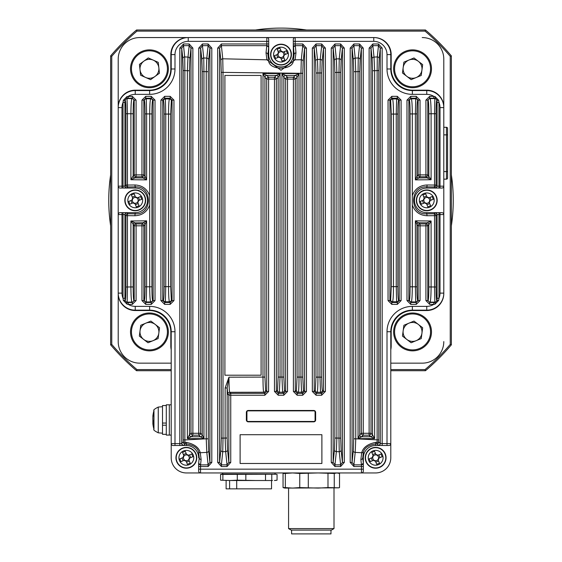 <?xml version="1.0" encoding="UTF-8"?>
<svg xmlns="http://www.w3.org/2000/svg" width="562" height="562" viewBox="0 0 562 562"><rect width="100%" height="100%" fill="white"/><g stroke="black" fill="none" stroke-linecap="round" stroke-linejoin="round"><path stroke-width="0.84" d="M121.989 188.052L121.989 186.162L123.036 186.162L123.036 102.453A13.249 13.249 0 0 0 121.989 107.602L121.989 186.162L118.203 186.162L118.203 59.143A21.581 21.581 0 0 1 139.783 37.563L266.802 37.563A1.89 1.89 0 0 1 268.699 39.459L268.699 47.243L266.802 45.592L266.802 41.349L188.242 41.349A13.249 13.249 0 0 0 174.993 54.598L174.993 68.986A25.367 25.367 0 0 1 149.625 94.353L135.238 94.353A13.249 13.249 0 0 0 128.255 96.341L128.255 98.231L126.808 98.231L124.919 100.12L124.926 186.071A1.89 1.89 45 0 0 126.815 187.961L120.099 188.052A1.89 1.89 0 0 1 118.203 186.162L118.203 214.558A1.89 1.89 0 0 1 120.099 212.661L126.31 212.661L124.659 214.558L121.989 214.558L121.989 293.118A13.249 13.249 0 0 0 123.036 298.267L123.036 212.661L135.238 212.661A12.301 12.301 0 0 0 147.546 200.36A12.301 12.301 0 0 0 135.238 188.052L126.31 188.052M268.692 47.194L267.919 54.598L268.699 54.598A12.301 12.301 0 0 0 281 66.906A12.301 12.301 0 0 0 293.301 54.598L293.301 39.459A1.89 1.89 0 0 1 295.198 37.563L374.13 37.563A17.036 17.036 0 0 1 391.173 54.598L391.173 68.606A21.581 21.581 0 0 0 412.747 90.187L426.762 90.187L412.747 90.187A21.581 21.581 0 0 1 391.173 68.606A21.581 21.581 0 0 0 412.747 90.187L412.747 90.566M422.217 37.563A21.581 21.581 0 0 1 443.797 59.143L443.797 186.162A1.89 1.89 0 0 1 441.901 188.052L435.691 188.052L437.341 186.162L440.011 186.162L440.011 107.602A13.249 13.249 0 0 0 438.964 102.453L438.964 188.052L426.762 188.052A12.301 12.301 0 0 0 414.454 200.36A12.301 12.301 0 0 0 426.762 212.661L441.901 212.661A1.89 1.89 0 0 1 443.797 214.558L443.797 186.162L440.011 186.162L440.011 188.052M440.011 212.661L440.011 214.558L438.964 214.558L438.964 298.267A13.249 13.249 0 0 0 440.011 293.118L440.011 214.558L443.797 214.558L443.797 293.49A17.036 17.036 0 0 1 426.762 310.533L412.747 310.533L426.762 310.533A17.036 17.036 0 0 0 443.797 293.49L443.797 293.49M412.747 310.154L412.747 310.533A21.581 21.581 0 0 0 391.173 332.107L391.173 346.115A17.036 17.036 0 0 1 390.794 349.69A17.036 17.036 0 0 0 391.173 346.115L390.794 346.115M171.206 363.157L139.783 363.157L171.206 363.157M443.797 341.577A21.581 21.581 0 0 1 422.217 363.157L390.794 363.157M171.206 346.115L170.827 346.115A17.036 17.036 0 0 0 171.206 349.69A17.036 17.036 0 0 1 170.827 346.115L170.827 332.107A21.581 21.581 0 0 0 149.253 310.533L135.238 310.533A17.036 17.036 0 0 1 118.203 293.49L118.203 214.558L121.989 214.558L121.989 212.661M118.203 59.143L118.203 107.223A17.036 17.036 0 0 1 135.238 90.187L149.253 90.187A21.581 21.581 0 0 0 170.827 68.606L170.827 54.598A17.036 17.036 0 0 1 187.87 37.563A17.036 17.036 0 0 0 170.827 54.598A17.036 17.036 0 0 1 187.87 37.563L187.87 37.57M139.783 363.157A21.581 21.581 0 0 1 118.203 341.577L118.21 293.49A17.036 17.036 0 0 0 135.238 310.533L135.238 310.154A17.036 17.036 0 0 1 118.203 293.118L121.989 293.118M149.253 310.533A21.581 21.581 0 0 1 170.827 332.107A21.581 21.581 0 0 0 149.253 310.533L149.253 310.154M426.762 90.187A17.036 17.036 0 0 1 443.797 107.223L443.797 107.223A17.036 17.036 0 0 0 426.762 90.187L426.762 90.566A17.036 17.036 0 0 1 443.797 107.602A17.036 17.036 0 0 0 426.762 90.566L412.375 90.566A21.581 21.581 0 0 1 390.794 68.986A21.581 21.581 0 0 0 412.375 90.566L412.375 94.353A25.367 25.367 0 0 1 387.007 68.986L387.007 54.598A13.249 13.249 0 0 0 373.758 41.349L295.198 41.349L295.198 43.969L302.756 43.969L302.756 45.663L304.569 48.1L306.459 48.1L302.756 43.969M170.827 68.606A21.581 21.581 0 0 1 149.253 90.187A21.581 21.581 0 0 0 170.827 68.606L171.206 68.606M375.648 445.497L378.95 445.497L376.912 443.924L375.648 443.917L375.648 445.497A12.301 12.301 0 0 0 363.347 457.805L363.347 471.054A1.89 1.89 0 0 1 361.45 472.944L375.648 472.944A15.146 15.146 0 0 0 390.794 457.805L390.794 331.735A21.581 21.581 0 0 1 412.375 310.154A21.581 21.581 0 0 0 390.794 331.735L387.007 331.735A25.367 25.367 0 0 1 412.375 306.367L426.762 306.367A13.249 13.249 0 0 0 433.745 304.379L429.691 304.379L429.691 302.482L435.192 302.489L435.023 304.161L438.669 300.417L437.081 300.6L437.074 214.649A1.89 1.89 -135 0 0 435.185 212.759L435.691 212.661M121.989 107.602L118.203 107.602A17.036 17.036 0 0 1 135.238 90.566L149.625 90.566A21.581 21.581 0 0 0 171.206 68.986A21.581 21.581 0 0 1 149.625 90.566A21.581 21.581 0 0 0 171.206 68.986L171.206 54.598A17.036 17.036 0 0 1 188.242 37.563A17.036 17.036 0 0 0 171.206 54.598L174.993 54.598M171.206 457.805L171.206 443.608L171.206 457.805A15.146 15.146 0 0 0 186.352 472.944L200.55 472.944L186.352 472.944M126.26 212.668L126.815 212.759A1.89 1.89 135 0 0 124.926 214.649L124.919 300.6L123.331 300.417L126.977 304.161L126.808 302.489L132.309 302.482L132.309 304.379L128.255 304.379A13.249 13.249 0 0 0 135.238 306.367L149.625 306.367A25.367 25.367 0 0 1 174.993 331.735L174.993 443.608L181.449 443.608L183.1 445.497L173.103 445.497A1.89 1.89 0 0 1 171.206 443.608L171.206 331.735A21.581 21.581 0 0 0 149.625 310.154L135.238 310.154A17.036 17.036 0 0 1 118.203 293.118M297.073 377.095L300.944 377.102L300.944 73.306L223.009 72.386L223.009 438.121L225.13 438.051L225.13 387.956L228.966 377.172L262.988 377.095L262.988 73.545L280.045 73.538L278.155 77.317L276.363 79.116L276.363 391.461L274.474 391.461L278.253 395.241L278.253 393.351L276.363 391.461L277.502 390.323L278.155 377.088L278.155 77.317A1.89 1.89 -135 0 0 276.265 75.427L280.045 73.538L280.045 377.088L279.391 392.213L278.253 393.351L283.747 393.351L283.747 395.241L287.526 391.461L285.637 391.461L285.637 79.116L283.845 77.317L281.955 73.538L299.012 73.545L297.08 77.324L295.289 79.116L295.289 391.461L293.399 391.461L297.179 395.241L297.179 393.351L295.289 391.461L296.42 390.33L297.073 377.095L297.073 77.331A1.89 1.89 -135 0 0 295.183 75.434L299.012 73.545L299.012 377.095C298.97 385.939 298.738 390.983 298.31 392.22L297.179 393.351L302.679 393.351L302.679 395.241L306.459 391.461L304.569 391.461L302.679 393.351L301.555 392.227L300.944 377.102L302.785 377.102L303.445 390.337L304.569 391.461L304.569 48.1L303.171 61.441L302.785 73.306L302.785 377.102M261.098 375.205L224.905 375.205L224.905 75.441L261.098 75.441L261.098 375.205M428.848 286.957L431.096 286.957C431.026 295.837 430.689 300.881 430.071 302.103L429.691 302.482L427.801 300.593L428.181 300.213C428.588 299.153 428.806 294.734 428.848 286.957L428.848 224.772L427.801 225.819L427.801 300.593L425.912 300.593L425.912 225.819L420.039 225.819L420.039 300.593L418.149 300.593L418.149 225.819L416.983 224.652L415.374 220.838L431.096 220.985L428.848 224.772A1.89 1.89 45 0 0 426.958 222.882L431.096 220.985L431.096 286.957L434.538 286.992L434.538 215.66L427.106 215.738C419.891 215.436 414.96 211.888 412.297 205.095L412.297 195.625C414.96 188.825 419.898 185.277 427.106 184.982L434.538 185.06L434.538 113.728L431.096 113.763L431.096 179.728L415.374 179.882L416.983 176.068L418.149 174.901L418.149 100.127L417.622 100.647C417.215 101.687 416.99 106.106 416.948 113.903L416.948 176.159A1.89 1.848 13.1 0 0 418.781 177.999L415.374 179.882L415.374 113.903L412.297 113.931L412.297 195.625M412.297 205.095L412.297 286.789L415.374 286.81L415.374 220.838L420.039 223.929L425.912 223.929L426.958 222.882M149.703 195.625L149.703 113.931L146.626 113.903L146.626 179.882L143.219 177.999A1.89 1.848 -13.1 0 0 145.052 176.159L145.052 113.903C145.01 106.106 144.785 101.687 144.378 100.647L143.851 100.127L143.851 174.901L145.017 176.068L146.626 179.882L130.904 179.728L133.152 175.948A1.89 1.89 -135 0 0 135.042 177.838L130.904 179.728L130.904 113.763L127.462 113.728L127.462 185.06L134.894 184.982C142.109 185.284 147.04 188.832 149.703 195.625L149.703 205.095C147.04 211.895 142.102 215.443 134.894 215.738L127.462 215.66L127.462 286.992L130.904 286.957L130.904 220.985L146.626 220.838L145.017 224.652L143.851 225.819L143.851 300.593L141.961 300.593L145.748 304.379L145.748 302.482L143.851 300.593L144.378 300.073C144.785 299.047 145.01 294.628 145.052 286.81L145.052 224.561A1.89 1.848 -166.9 0 0 143.219 222.721L146.626 220.838L146.626 286.81L149.703 286.789L149.703 205.095M321.885 463.481L321.885 434.707L240.115 434.707L240.115 463.481L321.885 463.481M246.36 419.94A1.89 1.89 0 0 0 248.249 421.837L313.751 421.837A1.89 1.89 0 0 0 315.64 419.94L315.64 412.375A1.89 1.89 0 0 0 313.751 410.478L248.249 410.478A1.89 1.89 0 0 0 246.36 412.375L246.36 419.94M435.74 188.052L434.173 186.949L426.762 186.872C409.255 185.692 409.206 215 426.762 213.848L426.762 212.661L438.964 212.661L438.964 214.558L437.074 214.649L436.063 215.66A1.89 1.89 -135 0 0 434.173 213.771L435.185 212.759M427.106 184.982L426.762 188.052L435.691 188.052M435.185 187.961A1.89 1.89 -45 0 0 437.074 186.071L437.081 100.12L438.669 100.303L435.023 96.559L433.745 96.341A13.249 13.249 0 0 0 426.762 94.353L412.375 94.353M436.063 113.728L434.538 113.728L434.848 98.568L435.192 98.231L437.081 100.12L436.737 100.457C436.33 101.483 436.105 105.909 436.063 113.728L436.063 185.06L437.341 186.162M435.023 96.559L435.192 98.231L433.745 98.231L433.745 96.341L429.691 96.341L425.912 100.127L427.801 100.127L427.801 174.901L431.096 179.728L427.057 177.88A1.89 1.834 102.1 0 0 428.897 175.983M426.958 177.838L425.912 176.791L420.039 176.791L418.873 177.957L426.958 177.838A1.89 1.89 135 0 0 428.848 175.948L428.848 113.763C428.813 106.007 428.588 101.589 428.181 100.507L427.801 100.127L429.691 98.231L429.691 96.341M410.091 286.789L412.297 286.789C412.234 295.654 411.911 300.698 411.321 301.92A1.89 1.89 -135 0 1 409.431 300.031C409.839 298.963 410.056 294.551 410.091 286.789L410.091 113.931C410.056 106.19 409.839 101.771 409.431 100.689A1.89 1.89 -45 0 1 411.321 98.8C411.911 100.043 412.234 105.087 412.297 113.931L410.091 113.931M416.948 286.81C416.99 294.628 417.215 299.047 417.622 300.073A1.89 1.89 135 0 1 415.732 301.963L415.374 286.81L416.948 286.81L416.948 224.561A1.89 1.848 166.9 0 1 418.781 222.721M436.063 286.992C436.105 294.832 436.33 299.251 436.737 300.263L437.081 300.6L435.192 302.489L434.848 302.152L434.538 286.992L436.063 286.992L436.063 215.66L434.538 215.66A1.89 0.365 -90.6 0 0 434.173 213.771L426.762 213.848L427.106 215.738M391.321 286.634L393.477 286.634C393.414 295.493 393.105 300.537 392.55 301.766A1.89 1.89 -135 0 1 390.66 299.876L391.321 286.634L391.321 114.086L390.66 100.844A1.89 1.89 -45 0 1 392.55 98.954C393.112 100.205 393.421 105.249 393.477 114.086L393.477 286.634L396.245 286.655L396.245 114.065L391.321 114.086M397.861 114.065L396.245 114.065L396.639 98.919A1.89 1.89 45 0 1 398.528 100.809C398.121 101.862 397.896 106.281 397.861 114.065L397.861 286.655C397.896 294.46 398.121 298.872 398.528 299.911A1.89 1.89 135 0 1 396.639 301.801L396.245 286.655L397.861 286.655M375.852 442.329L375.648 443.917C368.728 445.013 364.654 447.661 363.424 451.862L362.764 457.805A1.89 1.693 174 0 1 360.874 459.498L361.724 452.726C363.108 447.401 367.815 443.938 375.852 442.329L377.123 442.329L377.137 439.948L377.137 70.566L374.629 70.714L374.629 438.578L358.05 438.669L359.778 434.869A1.89 1.89 -135 0 0 361.668 436.765L358.05 438.669L358.05 71.592L355.76 71.697L355.76 438.817L378.795 439.948L378.802 442.034L380.284 443.516L387.007 443.608L387.007 331.735M378.795 70.566L377.137 70.566L377.299 56.895A1.89 1.693 6 0 1 379.188 58.589L378.795 70.566L378.795 439.948M208.305 71.697L203.95 71.592L203.95 438.669L200.374 436.779A1.89 1.869 -19 0 0 202.243 434.911L202.243 71.592L201.856 59.656L200.641 48.1L200.641 433.288L202.222 434.869L203.95 438.669L187.371 438.578L187.371 70.714L184.863 70.566L184.863 439.948L206.24 438.817L206.24 71.697L206.802 58.111L208.109 45.663L209.921 48.1L208.692 59.804L208.305 71.697L208.305 438.817L208.692 450.703L209.921 462.414L208.109 464.851L208.109 466.544L200.55 466.544L200.55 469.158L361.45 469.158L361.45 466.544L353.891 466.544L353.891 464.851L352.079 462.414L350.189 462.414L350.189 48.1L352.079 48.1L353.891 45.663L353.891 43.969L359.547 43.969L359.547 45.663L361.359 48.1L363.249 48.1L363.249 433.288L371.011 433.288L372.515 434.798L372.515 70.714L372.128 58.792L371.011 48.1L371.011 433.288A1.89 1.89 -45 0 1 369.122 435.185L363.249 435.185L361.668 436.765L370.674 436.709L369.122 435.185L369.122 48.1L371.011 48.1L372.824 45.663L372.824 43.969L369.122 48.1M359.757 71.592L358.05 71.592L358.254 57.963A1.89 1.693 6 0 1 360.144 59.656L359.757 71.592L359.757 434.911A1.89 1.869 -161 0 0 361.626 436.779M353.308 450.703L353.695 438.817L353.695 71.697L353.308 59.804L352.079 48.1L352.079 462.414L353.308 450.703A1.89 1.693 -174 0 0 355.198 452.396L353.891 464.851L361.436 464.851L360.874 459.498M363.34 463.32L363.347 466.544L361.45 466.544L361.436 464.851A1.89 1.693 174 0 0 363.326 463.158L361.45 464.922M363.326 463.158L362.764 457.805L363.347 457.805L363.347 463.264M321.752 72.955L319.954 72.955L320.249 59.389A1.89 1.693 6 0 1 322.138 61.082L321.752 72.955L321.752 377.137C321.787 384.893 322.012 389.304 322.412 390.372L323.494 391.461L321.605 393.351L321.605 395.241L316.111 395.241L316.111 393.351L314.221 391.461L315.317 390.365L315.97 377.13L315.97 73.004L315.591 61.146L314.221 48.1L316.034 45.663L317.481 59.453L317.952 73.004L317.952 377.13L319.954 377.137L319.954 72.955L315.97 73.004M340.741 72.386L338.991 72.386L339.237 58.792A1.89 1.693 6 0 1 341.127 60.485L340.741 72.386L340.741 438.121L341.127 450.029L342.427 462.414L340.614 464.851L340.614 466.544L334.966 466.544L334.966 464.851L333.154 462.414L334.46 449.923L334.847 438.051L334.847 72.463L334.46 60.591L333.154 48.1L334.966 45.663L336.35 58.898L336.87 72.463L336.87 438.051L338.991 438.121L338.991 72.386L334.847 72.463M181.449 443.608L183.198 442.034L183.205 439.948L184.863 439.948L184.877 442.329L186.148 442.329C194.199 443.952 198.913 447.422 200.276 452.726L201.126 459.498A1.89 1.693 -174 0 1 199.236 457.805L198.653 457.805A12.301 12.301 0 0 0 186.352 445.497L183.1 445.497M201.126 459.498L200.564 464.851A1.89 1.693 -174 0 1 198.674 463.158L199.236 457.805L198.576 451.862C197.36 447.675 193.286 445.027 186.352 443.917L186.352 445.497M363.347 469.158L361.45 469.158L361.45 472.944L200.55 472.944A1.89 1.89 0 0 1 198.653 471.054L198.674 463.158M179.826 445.497L179.826 48.1L181.716 48.1L183.528 45.663L183.528 43.969L189.176 43.969L189.176 45.663L190.989 48.1L192.878 48.1L192.878 433.288L190.989 433.288L190.989 48.1L189.872 58.792L189.485 70.714L189.485 434.798A1.89 1.89 -135 0 0 191.375 436.688L187.371 438.578L189.457 434.819L190.989 433.288A1.89 1.89 -135 0 0 192.878 435.185L191.375 436.688M183.205 70.566L182.812 58.589A1.89 1.693 -6 0 1 184.701 56.895L184.863 70.566L183.205 70.566L183.205 439.948M164.139 286.655L165.755 286.655L165.361 301.801A1.89 1.89 -135 0 1 163.472 299.911C163.879 298.872 164.104 294.46 164.139 286.655L164.139 114.065C164.104 106.281 163.879 101.862 163.472 100.809A1.89 1.89 -45 0 1 165.361 98.919L165.755 114.065L165.755 286.655L168.523 286.634L168.523 114.086L164.139 114.065M170.679 114.086L168.523 114.086C168.579 105.249 168.888 100.205 169.45 98.954A1.89 1.89 45 0 1 171.34 100.844L170.679 114.086L170.679 286.634L171.34 299.876A1.89 1.89 135 0 1 169.45 301.766C168.895 300.537 168.586 295.493 168.523 286.634L170.679 286.634M126.815 212.759L127.827 213.771L135.238 213.848C152.745 215.028 152.794 185.713 135.238 186.872L135.238 188.052L123.036 188.052L123.036 186.162L124.926 186.071L125.937 185.06A1.89 1.89 45 0 0 127.827 186.949L126.815 187.961M134.894 215.738L135.238 212.661L126.31 212.661M125.937 286.992L127.462 286.992L127.153 302.152L126.808 302.489L124.919 300.6L125.263 300.263C125.67 299.251 125.895 294.832 125.937 286.992L125.937 215.66L124.659 214.558M135.042 222.882L136.088 223.929L141.961 223.929L143.127 222.763L135.042 222.882A1.89 1.89 -45 0 0 133.152 224.772L133.152 286.957C133.194 294.734 133.412 299.153 133.819 300.213L134.199 300.593L134.199 225.819L130.904 220.985L134.943 222.84A1.89 1.834 -77.9 0 0 133.103 224.73M151.909 113.931L149.703 113.931C149.766 105.087 150.089 100.043 150.679 98.8A1.89 1.89 45 0 1 152.569 100.689C152.161 101.771 151.944 106.19 151.909 113.931L151.909 286.789C151.944 294.551 152.161 298.963 152.569 300.031A1.89 1.89 135 0 1 150.679 301.92C150.089 300.698 149.766 295.654 149.703 286.789L151.909 286.789M124.926 102.453L123.036 102.453L123.331 100.303L126.977 96.559L132.309 96.341L132.309 98.231L134.199 100.127L136.088 100.127L136.088 174.901L134.199 174.901L134.199 100.127L133.819 100.507C133.412 101.589 133.187 106.007 133.152 113.763L133.152 175.948L134.199 174.901A1.89 1.89 -135 0 0 136.088 176.791L135.042 177.838M134.894 184.982L135.238 186.872L127.827 186.949A1.89 0.365 89.4 0 1 127.462 185.06L125.937 185.06L125.937 113.728C125.895 105.909 125.67 101.483 125.263 100.457L123.331 100.303M221.259 438.121L223.009 438.121L222.763 451.722A1.89 1.693 -174 0 1 220.873 450.029L221.259 438.121L221.259 72.386L220.873 60.485A1.89 1.693 -6 0 1 222.763 58.792L266.908 59.818L266.03 52.905L266.802 45.592M227.153 438.051L227.54 449.923L228.846 462.414L227.034 464.851L227.034 466.544L230.743 462.414L228.846 462.414L228.846 395.241L227.8 394.187L227.153 387.956L227.153 438.051L225.13 438.051L225.65 451.616L222.763 451.722L221.386 464.851L219.573 462.414L217.684 462.414L221.386 466.544L221.386 464.851L227.034 464.851L225.65 451.616A1.89 1.693 174 0 0 227.54 449.923M266.81 75.434L268.601 77.226L274.474 77.226L276.265 75.427L266.81 75.434A1.89 1.89 -45 0 0 264.927 77.331L264.927 377.095L265.58 390.33L266.711 391.461L266.711 79.116L264.92 77.324L262.988 73.545L266.81 75.434A1.89 1.883 -54.2 0 0 264.92 77.324M283.845 377.088L284.498 390.323L285.637 391.461L283.747 393.351L282.609 392.213L281.955 377.088L281.955 73.538L285.735 75.427A1.89 1.89 -43.1 0 0 283.845 77.317L283.845 377.088L278.155 377.088M293.301 47.243L293.301 54.598L294.081 54.598L293.301 43.969L295.198 43.969L295.97 52.905L295.092 59.818L281.007 70.278L266.908 59.818A1.89 1.672 159.5 0 1 268.608 60.675C269.093 70.622 292.907 70.643 293.392 60.675L294.081 54.598A1.89 1.693 -6 0 1 295.97 52.905M266.03 52.905A1.89 1.693 -174 0 1 267.919 54.598L268.608 60.675M220.873 60.485L219.573 48.1L221.386 45.663L221.386 43.969L268.699 43.969L268.699 54.598L268.699 47.243M390.794 457.805L390.794 443.608A1.89 1.89 0 0 1 388.897 445.497L378.9 445.497M293.301 41.349L295.198 41.349L295.198 37.563L266.802 37.563L266.802 41.349L268.699 41.349M373.758 41.349L373.758 37.563A17.036 17.036 0 0 1 390.794 54.598L390.794 68.986L387.007 68.986M440.011 293.118L443.797 293.118A17.036 17.036 0 0 1 426.762 310.154L412.375 310.154L412.375 306.367M200.55 472.944L200.55 469.158L198.653 469.158L198.653 463.264M123.331 300.417L123.036 298.267L124.926 298.267M128.255 302.482L128.255 304.379L126.977 304.161M438.669 100.303L438.964 102.453L437.074 102.453M437.074 298.267L438.964 298.267L438.669 300.417M435.023 304.161L433.745 304.379L433.745 302.482M141.961 300.593L141.961 225.819L136.088 225.819L136.088 300.593L134.199 300.593L132.309 302.482L131.93 302.103C131.311 300.881 130.974 295.837 130.904 286.957L133.152 286.957M126.977 96.559L127.462 113.728L125.937 113.728M133.152 113.763L130.904 113.763C130.967 104.904 131.311 99.86 131.93 98.617L132.309 98.231L128.255 98.231M433.745 98.231L429.691 98.231L430.071 98.617C430.689 99.86 431.033 104.904 431.096 113.763L428.848 113.763M145.052 286.81L146.626 286.81L146.268 301.963A1.89 1.89 -135 0 1 144.378 300.073M144.378 100.647A1.89 1.89 -45 0 1 146.268 98.757L146.626 113.903L145.052 113.903M416.948 113.903L415.374 113.903L415.732 98.757A1.89 1.89 45 0 1 417.622 100.647M189.485 70.714L187.371 70.714L187.982 57.099L189.176 45.663L183.528 45.663L184.701 56.895L187.982 57.099A1.89 1.693 -174 0 1 189.872 58.792M201.856 59.656A1.89 1.693 -6 0 1 203.746 57.963L203.95 71.592L202.243 71.592M268.678 47.356A1.89 1.693 -174 0 0 266.788 45.663L221.386 45.663L222.763 58.792L223.009 72.386L221.259 72.386M302.785 73.306L300.944 73.306L301.281 59.748L302.756 45.663L295.212 45.663A1.89 1.693 -6 0 0 293.322 47.356M353.308 59.804A1.89 1.693 -6 0 1 355.198 58.111L358.254 57.963L359.547 45.663L353.891 45.663L355.198 58.111L355.76 71.697L353.695 71.697M372.128 58.792A1.89 1.693 174 0 1 374.018 57.099L377.299 56.895L378.472 45.663L372.824 45.663L374.018 57.099L374.629 70.714L372.515 70.714M225.13 387.956L227.153 387.956L228.966 377.172C229.008 386.017 229.247 391.061 229.689 392.297L230.743 393.351L264.821 393.351L263.69 392.22C263.262 390.983 263.03 385.939 262.988 377.095L264.927 377.095M315.97 377.13L317.952 377.13C317.909 385.975 317.656 391.019 317.207 392.255L316.111 393.351L321.605 393.351L320.523 392.262L319.954 377.137L321.752 377.137M198.66 463.32L200.55 464.922L208.109 464.851L206.802 452.396L206.24 438.817L208.305 438.817M353.695 438.817L355.76 438.817L355.198 452.396L361.724 452.726A1.89 1.672 -159.7 0 0 363.424 451.862M334.847 438.051L336.87 438.051L336.35 451.616L334.966 464.851L340.614 464.851L339.237 451.722L338.991 438.121L340.741 438.121M211.811 48.1L209.921 48.1L209.921 462.414L211.811 462.414L211.811 48.1L208.109 43.969L208.109 45.663L202.453 45.663L202.453 43.969L198.751 48.1L200.641 48.1L202.453 45.663L203.746 57.963L206.802 58.111A1.89 1.693 6 0 1 208.692 59.804M200.374 436.779L198.751 435.185L192.878 435.185L192.878 433.288L198.751 433.288L198.751 48.1M125.263 300.263A1.89 1.89 45 0 0 127.153 302.152L131.93 302.103A1.89 1.89 -45 0 0 133.819 300.213M145.017 224.652A1.89 1.89 -135 0 0 143.127 222.763L143.219 222.721M133.819 100.507A1.89 1.89 -135 0 0 131.93 98.617L127.153 98.568A1.89 1.89 135 0 0 125.263 100.457M127.827 213.771A1.89 0.365 90.6 0 0 127.462 215.66L125.937 215.66A1.89 1.89 135 0 1 127.827 213.771M151.241 302.482L151.241 304.379L155.021 300.593L153.131 300.593L151.241 302.482L150.679 301.92L146.268 301.963L145.748 302.482L151.241 302.482M143.219 177.999L141.961 176.791L136.088 176.791L136.088 174.901L141.961 174.901L141.961 100.127L143.851 100.127L145.748 98.231L145.748 96.341L141.961 100.127M152.569 300.031L153.131 300.593L153.131 100.127L155.021 100.127L151.241 96.341L151.241 98.231L153.131 100.127L152.569 100.689M378.395 445.406A1.89 1.89 -45 0 0 380.284 443.516L380.284 48.1L382.174 48.1L378.472 43.969L378.472 45.663L380.284 48.1L379.188 58.589M370.625 436.688A1.89 1.89 -45 0 0 372.515 434.798L374.629 438.578L370.674 436.709A1.89 1.862 -72.8 0 0 372.543 434.819M428.181 300.213A1.89 1.89 45 0 0 430.071 302.103L434.848 302.152A1.89 1.89 -45 0 0 436.737 300.263M436.737 100.457A1.89 1.89 -135 0 0 434.848 98.568L430.071 98.617A1.89 1.89 135 0 0 428.181 100.507M434.173 186.949A1.89 0.365 -89.4 0 0 434.538 185.06L436.063 185.06A1.89 1.89 -45 0 1 434.173 186.949M417.622 300.073L418.149 300.593L416.252 302.482L415.732 301.963L411.321 301.92L410.759 302.482L408.869 300.593L409.431 300.031M416.252 304.379L416.252 302.482L410.759 302.482L410.759 304.379L416.252 304.379L420.039 300.593M416.983 176.068A1.89 1.89 45 0 0 418.873 177.957L418.781 177.999M410.759 304.379L406.979 300.593L408.869 300.593L408.869 100.127L410.759 98.231L411.321 98.8L415.732 98.757L416.252 98.231L418.149 100.127L420.039 100.127L416.252 96.341L416.252 98.231L410.759 98.231L410.759 96.341L406.979 100.127L408.869 100.127L409.431 100.689M220.873 450.029L219.573 462.414L219.573 48.1L217.684 48.1L217.684 462.414M274.474 391.461L274.474 79.116L268.601 79.116L268.601 391.461L266.711 391.461L264.821 393.351L264.821 395.241L230.743 395.241L230.743 393.351A1.89 1.89 -45 0 0 228.846 395.241L230.743 395.241L230.743 462.414M171.34 299.876L172.063 300.593L170.174 302.482L170.174 304.379L173.953 300.593L172.063 300.593L172.063 100.127L173.953 100.127L170.174 96.341L170.174 98.231L172.063 100.127L171.34 100.844M170.174 304.379L164.673 304.379L164.673 302.482L162.783 300.593L163.472 299.911M164.673 304.379L160.894 300.593L162.783 300.593L162.783 100.127L164.673 98.231L165.361 98.919L169.45 98.954L170.174 98.231L164.673 98.231L164.673 96.341L160.894 100.127L162.783 100.127L163.472 100.809M322.412 390.372A1.89 1.89 135 0 1 320.523 392.262L317.207 392.255A1.89 1.89 -135 0 1 315.317 390.365M322.138 61.082L323.494 48.1L323.494 391.461L325.391 391.461L325.391 48.1L321.689 43.969L321.689 45.663L323.494 48.1L325.391 48.1M316.111 395.241L312.332 391.461L314.221 391.461L314.221 48.1L312.332 48.1L316.034 43.969L316.034 45.663L321.689 45.663L320.249 59.389L317.481 59.453A1.89 1.693 -6 0 0 315.591 61.146M341.127 450.029A1.89 1.693 174 0 1 339.237 451.722L336.35 451.616A1.89 1.693 -174 0 1 334.46 449.923M341.127 60.485L342.427 48.1L342.427 462.414L344.316 462.414L344.316 48.1L340.614 43.969L340.614 45.663L342.427 48.1L344.316 48.1M334.966 466.544L331.257 462.414L333.154 462.414L333.154 48.1L331.257 48.1L334.966 43.969L334.966 45.663L340.614 45.663L339.237 58.792L336.35 58.898A1.89 1.693 -6 0 0 334.46 60.591M398.528 299.911L399.217 300.593L397.327 302.482L397.327 304.379L401.106 300.593L399.217 300.593L399.217 100.127L401.106 100.127L397.327 96.341L397.327 98.231L399.217 100.127L398.528 100.809M397.327 304.379L391.826 304.379L391.826 302.482L389.937 300.593L390.66 299.876M391.826 304.379L388.047 300.593L389.937 300.593L389.937 100.127L391.826 98.231L392.55 98.954L396.639 98.919L397.327 98.231L391.826 98.231L391.826 96.341L388.047 100.127L389.937 100.127L390.66 100.844M189.457 434.819A1.89 1.862 -107.2 0 0 191.326 436.709L200.332 436.765A1.89 1.89 -45 0 0 202.222 434.869M200.641 433.288A1.89 1.89 -45 0 1 198.751 435.185L198.751 433.288L200.641 433.288M359.778 434.869L361.359 433.288A1.89 1.89 -135 0 0 363.249 435.185L363.249 433.288L361.359 433.288L361.359 48.1L360.144 59.656M268.601 77.226A1.89 1.89 -45 0 0 266.711 79.116L268.601 79.116L268.601 77.226M274.474 77.226A1.89 1.89 -135 0 1 276.363 79.116L274.474 79.116L274.474 77.226M276.265 75.427A1.89 1.89 -136.9 0 1 278.155 77.317M285.735 75.427L287.526 77.226L293.399 77.226L295.183 75.434L285.735 75.427A1.89 1.89 -45 0 0 283.845 77.317M293.399 391.461L293.399 79.116L287.526 79.116L287.526 77.226A1.89 1.89 -45 0 0 285.637 79.116L287.526 79.116L287.526 391.461M293.399 77.226A1.89 1.89 -135 0 1 295.289 79.116L293.399 79.116L293.399 77.226M295.183 75.434L295.19 75.434A1.89 1.883 -125.8 0 1 297.08 77.324M428.897 224.73A1.89 1.834 77.9 0 0 427.057 222.84L418.873 222.763A1.89 1.89 135 0 0 416.983 224.652M427.801 225.819A1.89 1.89 45 0 0 425.912 223.929L425.912 225.819L427.801 225.819M418.149 225.819A1.89 1.89 135 0 1 420.039 223.929L420.039 225.819L418.149 225.819M420.039 100.127L420.039 174.901L425.912 174.901L425.912 176.791A1.89 1.89 135 0 0 427.801 174.901L425.912 174.901L425.912 100.127M420.039 176.791A1.89 1.89 45 0 1 418.149 174.901L420.039 174.901L420.039 176.791M133.103 175.983A1.89 1.834 -102.1 0 0 134.943 177.88L143.127 177.957A1.89 1.89 -45 0 0 145.017 176.068M143.851 174.901A1.89 1.89 -45 0 1 141.961 176.791L141.961 174.901L143.851 174.901M136.088 223.929A1.89 1.89 -45 0 0 134.199 225.819L136.088 225.819L136.088 223.929M141.961 223.929A1.89 1.89 -135 0 1 143.851 225.819L141.961 225.819L141.961 223.929M124.659 186.162L126.26 188.052M293.392 60.675A1.89 1.672 20.5 0 1 295.092 59.818L301.281 59.748A1.89 1.693 6 0 1 303.171 61.441M293.308 47.194L295.198 45.592M437.341 214.558L435.74 212.668M378.95 445.497L380.551 443.608M376.912 443.924A1.89 1.89 -45 0 0 378.802 442.034L377.123 442.329L376.912 443.924M182.812 58.589L181.716 48.1L181.716 443.516A1.89 1.89 45 0 0 183.605 445.406L183.05 445.497M186.148 442.329L186.352 443.917L185.088 443.924L184.877 442.329L183.198 442.034A1.89 1.89 45 0 0 185.088 443.924L183.605 445.406M171.206 435.086L169.317 435.086L169.317 404.802L171.206 404.802M378.479 464.662A7.418 7.418 0 0 0 380.172 451.918A7.418 7.418 0 0 0 368.293 456.829A7.418 7.418 0 0 0 378.479 464.662M373.147 455.677A3.281 3.281 0 0 0 372.374 457.531L369.157 458.859A25.873 11.542 67.6 0 0 370.302 461.634L373.519 460.306A3.281 3.281 0 0 0 375.381 461.079L376.709 464.289A25.873 11.542 -22.4 0 0 379.476 463.144L378.149 459.934A3.281 3.281 0 0 0 378.921 458.072L382.139 456.744A25.873 11.542 -112.4 0 0 380.994 453.97L377.776 455.304A3.281 3.281 0 0 0 375.915 454.532L374.587 451.314A25.873 11.542 157.6 0 0 371.819 452.459L373.308 456.063A2.922 2.922 0 0 0 372.761 457.377L372.374 457.531M373.519 460.306L373.906 460.145A2.922 2.922 0 0 0 378.535 458.234L378.921 458.072M377.776 455.304L377.39 455.459A2.922 2.922 0 0 0 373.308 456.063M372.761 457.377A2.922 2.922 0 0 0 373.906 460.145M372.416 460.763L371.271 457.988M378.605 461.037L375.838 462.182M378.535 458.234A2.922 2.922 0 0 0 377.39 455.459M378.879 454.848L380.024 457.616M372.69 454.574L375.465 453.429M376.076 454.918L375.915 454.532M375.219 460.692L375.381 461.079M378.149 459.934L377.987 459.547M379.624 467.422A10.411 10.411 0 0 0 381.991 449.551A10.411 10.411 0 0 0 365.328 456.435A10.411 10.411 0 0 0 379.624 467.422M189.183 464.662A7.418 7.418 0 0 0 190.876 451.918A7.418 7.418 0 0 0 178.997 456.829A7.418 7.418 0 0 0 189.183 464.662M183.851 455.677A3.281 3.281 0 0 0 183.079 457.531L179.861 458.859A25.873 11.542 67.6 0 0 181.006 461.634L184.224 460.306A3.281 3.281 0 0 0 186.085 461.079L187.413 464.289A25.873 11.542 -22.4 0 0 190.181 463.144L188.853 459.934A3.281 3.281 0 0 0 189.626 458.072L192.843 456.744A25.873 11.542 -112.4 0 0 191.698 453.97L188.481 455.304A3.281 3.281 0 0 0 186.619 454.532L185.291 451.314A25.873 11.542 157.6 0 0 182.524 452.459L184.013 456.063A2.922 2.922 0 0 0 183.465 457.377L183.079 457.531M184.224 460.306L184.61 460.145A2.922 2.922 0 0 0 189.239 458.234L189.626 458.072M188.481 455.304L188.094 455.459A2.922 2.922 0 0 0 184.013 456.063M183.465 457.377A2.922 2.922 0 0 0 184.61 460.145M183.121 460.763L181.976 457.988M189.31 461.037L186.535 462.182M189.239 458.234A2.922 2.922 0 0 0 188.094 455.459M189.584 454.848L190.729 457.616M183.395 454.574L186.162 453.429M186.781 454.918L186.619 454.532M185.924 460.692L186.085 461.079M188.853 459.934L188.692 459.547M190.328 467.422A10.411 10.411 0 0 0 192.696 449.551A10.411 10.411 0 0 0 176.032 456.435A10.411 10.411 0 0 0 190.328 467.422M429.593 207.216A7.418 7.418 0 0 0 431.279 194.48A7.418 7.418 0 0 0 419.407 199.384A7.418 7.418 0 0 0 429.593 207.216M424.254 198.231A3.281 3.281 0 0 0 423.488 200.093L420.271 201.421A25.873 11.542 67.6 0 0 421.416 204.189L424.633 202.861A3.281 3.281 0 0 0 426.488 203.634L427.815 206.851A25.873 11.542 -22.4 0 0 430.59 205.706L429.263 202.489A3.281 3.281 0 0 0 430.028 200.627L433.246 199.299A25.873 11.542 -112.4 0 0 432.101 196.531L428.883 197.859A3.281 3.281 0 0 0 427.029 197.086L425.701 193.869A25.873 11.542 157.6 0 0 422.926 195.014L424.415 198.618A2.922 2.922 0 0 0 423.867 199.932L423.488 200.093M424.633 202.861L425.012 202.699A2.922 2.922 0 0 0 429.649 200.789L430.028 200.627M428.883 197.859L428.504 198.021A2.922 2.922 0 0 0 424.415 198.618M423.867 199.932A2.922 2.922 0 0 0 425.012 202.699M423.53 203.318L422.385 200.543M429.712 203.592L426.944 204.737M429.649 200.789A2.922 2.922 0 0 0 428.504 198.021M429.986 197.403L431.131 200.177M423.804 197.129L426.572 195.983M427.19 197.473L427.029 197.086M426.326 203.247L426.488 203.634M429.263 202.489L429.101 202.102M430.731 209.984A10.411 10.411 0 0 0 433.105 192.106A10.411 10.411 0 0 0 416.435 198.99A10.411 10.411 0 0 0 430.731 209.984M138.076 207.216A7.418 7.418 0 0 0 139.762 194.48A7.418 7.418 0 0 0 127.89 199.384A7.418 7.418 0 0 0 138.076 207.216M132.737 198.231A3.281 3.281 0 0 0 131.972 200.093L128.754 201.421A25.873 11.542 67.6 0 0 129.899 204.189L133.117 202.861A3.281 3.281 0 0 0 134.971 203.634L136.299 206.851A25.873 11.542 -22.4 0 0 139.074 205.706L137.746 202.489A3.281 3.281 0 0 0 138.512 200.627L141.729 199.299A25.873 11.542 -112.4 0 0 140.584 196.531L137.367 197.859A3.281 3.281 0 0 0 135.512 197.086L134.185 193.869A25.873 11.542 157.6 0 0 131.41 195.014L132.899 198.618A2.922 2.922 0 0 0 132.351 199.932L131.972 200.093M133.117 202.861L133.496 202.699A2.922 2.922 0 0 0 138.133 200.789L138.512 200.627M137.367 197.859L136.988 198.021A2.922 2.922 0 0 0 132.899 198.618M132.351 199.932A2.922 2.922 0 0 0 133.496 202.699M132.014 203.318L130.869 200.543M138.196 203.592L135.428 204.737M138.133 200.789A2.922 2.922 0 0 0 136.988 198.021M138.47 197.403L139.615 200.177M132.288 197.129L135.056 195.983M135.674 197.473L135.512 197.086M134.81 203.247L134.971 203.634M137.746 202.489L137.585 202.102M139.214 209.984A10.411 10.411 0 0 0 141.589 192.106A10.411 10.411 0 0 0 124.919 198.99A10.411 10.411 0 0 0 139.214 209.984M278.169 47.742A7.418 7.418 0 0 0 276.476 60.485A7.418 7.418 0 0 0 288.355 55.575A7.418 7.418 0 0 0 278.169 47.742M283.501 56.727A3.281 3.281 0 0 0 284.274 54.872L287.491 53.545A25.873 11.542 -112.4 0 0 286.346 50.77L283.129 52.097A3.281 3.281 0 0 0 281.267 51.332L279.939 48.114A25.873 11.542 157.6 0 0 277.171 49.259L278.499 52.477A3.281 3.281 0 0 0 277.726 54.331L274.509 55.659A25.873 11.542 67.6 0 0 275.654 58.434L278.871 57.106A3.281 3.281 0 0 0 280.733 57.872L282.061 61.089A25.873 11.542 -22.4 0 0 284.829 59.944L283.339 56.348A2.922 2.922 0 0 0 283.887 55.034L284.274 54.872M283.129 52.097L282.742 52.259A2.922 2.922 0 0 0 278.113 54.17L277.726 54.331M278.871 57.106L279.258 56.945A2.922 2.922 0 0 0 283.339 56.348M283.887 55.034A2.922 2.922 0 0 0 282.742 52.259M284.232 51.648L285.377 54.416M278.042 51.374L280.817 50.229M278.113 54.17A2.922 2.922 0 0 0 279.258 56.945M277.769 57.556L276.623 54.788M283.958 57.83L281.183 58.975M280.571 57.493L280.733 57.872M281.429 51.711L281.267 51.332M278.499 52.477L278.661 52.856M277.024 44.981A10.411 10.411 0 0 0 274.656 62.853A10.411 10.411 0 0 0 291.32 55.968A10.411 10.411 0 0 0 277.024 44.981M283.051 480.187L283.051 474.419M220.585 480.187L220.585 474.419L222.32 474.082L276.258 474.244L220.585 474.419L220.585 480.187L230.083 480.517L220.585 480.187M334.004 528.603L331.383 530.114L291.193 530.114L288.573 528.603L334.004 528.603L334.004 488.09M291.601 530.114L291.601 533.9L330.976 533.9L330.976 530.114M338.724 487.837L284.786 488.09L283.051 487.584L285.341 487.584L285.341 473.457L292.549 472.944L299.757 473.457L318.148 472.944L334.25 473.457L336.884 472.944L339.525 473.457L339.525 487.584L338.724 487.837L327.99 487.584L318.148 488.09L299.757 487.584L292.549 488.09L285.341 487.584M284.786 472.944L283.051 473.457L285.341 473.457M334.25 487.584L334.25 473.457M327.99 473.457L327.99 487.584M308.299 487.584L308.299 473.457M299.757 473.457L299.757 487.584M283.051 473.457L283.051 487.584M271.537 480.517L271.537 488.849L226.107 488.849L226.107 480.517M229.605 488.849L229.605 480.517M236.707 480.517L236.707 488.849M276.258 480.355L274.418 480.517L277.059 480.187L277.059 474.419L276.258 474.251M222.875 480.187L222.875 474.419M237.29 480.187L230.083 480.517L255.682 480.517L237.29 480.187L237.29 474.419M245.833 480.187L245.833 474.419M255.682 480.517L272.479 480.517M265.524 480.187L265.524 474.419M271.783 480.187L271.783 474.419M246.929 420.32L246.929 411.995A1.138 1.138 0 0 1 248.06 410.857L313.94 410.857A1.138 1.138 0 0 1 315.071 411.995L315.071 420.32A1.138 1.138 0 0 1 313.94 421.458L248.06 421.458A1.138 1.138 0 0 1 246.929 420.32M408.946 323.171A9.463 9.463 0 0 0 406.79 339.427A9.463 9.463 0 0 0 421.943 333.168A9.463 9.463 0 0 0 408.946 323.171M413.997 321.085L422.659 327.744L421.226 338.584L411.124 342.757L402.462 336.097L403.895 325.257L413.997 321.085M416.175 340.67A9.463 9.463 0 0 0 418.332 324.415A9.463 9.463 0 0 0 403.179 330.674M405.335 314.425A18.932 18.932 0 0 1 431.328 334.411A18.932 18.932 0 0 1 401.022 346.93A18.932 18.932 0 0 1 405.335 314.425A18.932 18.932 0 0 1 431.328 334.411A18.932 18.932 0 0 1 401.022 346.93A18.932 18.932 0 0 1 405.335 314.425M145.825 323.171A9.463 9.463 0 0 0 143.668 339.427A9.463 9.463 0 0 0 158.821 333.168A9.463 9.463 0 0 0 145.825 323.171A9.463 9.463 0 0 0 140.057 330.674M150.876 321.085L159.538 327.744L158.105 338.584L148.003 342.757L139.341 336.097L140.774 325.257L150.876 321.085M153.054 340.67A9.463 9.463 0 0 0 158.821 333.168M142.214 314.425A18.932 18.932 0 0 1 168.207 334.411A18.932 18.932 0 0 1 137.901 346.93A18.932 18.932 0 0 1 142.214 314.425A18.932 18.932 0 0 1 168.207 334.411A18.932 18.932 0 0 1 137.901 346.93A18.932 18.932 0 0 1 142.214 314.425M408.946 60.05A9.463 9.463 0 0 0 406.79 76.306A9.463 9.463 0 0 0 421.943 70.039A9.463 9.463 0 0 0 408.946 60.05M413.997 57.963L422.659 64.623L421.226 75.463L411.124 79.635L402.462 72.969L403.895 62.136L413.997 57.963M406.79 76.306A9.463 9.463 0 0 0 416.175 77.549A9.463 9.463 0 0 0 418.332 61.293A9.463 9.463 0 0 0 403.179 67.552M405.335 51.304A18.932 18.932 0 0 1 431.328 71.29A18.932 18.932 0 0 1 401.022 83.808A18.932 18.932 0 0 1 405.335 51.304A18.932 18.932 0 0 1 431.328 71.29A18.932 18.932 0 0 1 401.022 83.808A18.932 18.932 0 0 1 405.335 51.304M143.865 61.153A9.463 9.463 0 0 0 145.607 77.451A9.463 9.463 0 0 0 158.849 67.791A9.463 9.463 0 0 0 143.865 61.153M148.277 57.928L158.273 62.361L159.432 73.229L150.602 79.663L140.605 75.238L139.446 64.37L148.277 57.928M140.029 69.8A9.463 9.463 0 0 0 155.014 76.446A9.463 9.463 0 0 0 153.271 60.148M138.287 53.502A18.932 18.932 0 0 1 168.263 66.787A18.932 18.932 0 0 1 141.772 86.105A18.932 18.932 0 0 1 138.287 53.502A18.932 18.932 0 0 1 168.263 66.787A18.932 18.932 0 0 1 141.772 86.105A18.932 18.932 0 0 1 138.287 53.502M390.794 369.592L425.048 369.592A222.236 222.236 0 0 0 450.232 344.408L450.232 56.312A222.236 222.236 0 0 0 425.048 31.128L136.952 31.128A222.236 222.236 0 0 0 111.768 56.312L111.768 344.408A222.236 222.236 0 0 0 136.952 369.592L171.206 369.592M171.206 370.723L136.538 370.723A223.367 223.367 0 0 1 110.637 344.822L110.637 55.898A223.367 223.367 0 0 1 136.538 29.99L425.462 29.99A223.367 223.367 0 0 1 451.363 55.898L451.363 344.822A223.367 223.367 0 0 1 425.462 370.723L390.794 370.723M110.637 174.894A172.26 172.26 0 0 0 110.637 225.826M451.363 225.826A172.26 172.26 0 0 0 451.363 174.894M306.466 29.99A172.26 172.26 0 0 0 255.534 29.99M111.768 344.408L110.637 344.822M110.637 55.898L111.768 56.312M136.538 29.99L136.952 31.128M136.952 369.592L136.538 370.723M425.462 29.99L425.048 31.128M425.048 369.592L425.462 370.723M451.363 55.898L450.232 56.312M450.232 344.408L451.363 344.822M169.317 425.743L169.317 404.802L166.289 404.802L166.289 435.086L169.317 435.086L169.317 425.743M162.502 425.02L162.502 405.56L166.289 405.56M166.289 434.328L162.502 434.328L162.502 425.216L166.289 425.216M162.502 423.053L166.289 423.053M153.538 427.549A34.029 31.43 -0 0 1 152.962 424.507A34.071 34.071 0 0 0 153.96 429.27L153.96 410.618A34.071 34.071 0 0 0 152.962 415.374A34.029 31.43 180 0 0 152.871 416.126L152.927 417.025M152.962 419.94A34.029 13.031 -0 0 0 152.871 420.25L152.871 422.427A34.029 31.43 180 0 0 152.927 422.863M152.962 424.507A34.029 31.43 -0 0 1 152.871 423.762L152.871 422.863A34.029 13.031 -0 0 0 153.538 424.436A33.102 27.362 -52.5 0 1 153.538 421.205A34.029 13.031 180 0 1 152.871 419.631L152.871 417.461A34.029 31.43 -0 0 1 153.538 413.674A33.102 11.345 -151.6 0 1 153.538 412.339A34.029 31.43 180 0 0 152.962 415.374M153.503 422.378L152.871 422.427M153.496 422.849L152.871 422.863M447.584 178.021L447.584 171.586L447.584 178.021A1.138 1.138 0 0 1 446.446 179.159L443.797 179.159L446.446 179.159L446.446 171.586L443.797 171.586M446.446 127.293L443.797 127.293L446.446 127.293A1.138 1.138 0 0 1 447.584 128.424L447.584 134.866L447.584 128.424A1.138 1.138 0 0 0 446.446 127.293L446.446 134.866L443.797 134.866M447.584 134.866L447.584 171.586L446.446 171.586L446.446 134.866L447.584 134.866M374.13 37.57L374.13 37.563A17.036 17.036 0 0 1 391.173 54.598L390.794 54.598A17.036 17.036 0 0 0 373.758 37.563M412.747 310.533A21.581 21.581 0 0 0 391.173 332.107L390.794 332.107M118.203 107.223L118.21 107.223A17.036 17.036 0 0 1 135.238 90.187L135.238 90.566A17.036 17.036 0 0 0 118.203 107.602M170.827 332.107L171.206 332.107M443.797 293.118A17.036 17.036 0 0 1 426.762 310.154L426.762 310.533M149.253 90.187L149.253 90.566M390.794 68.606L391.173 68.606M306.459 48.1L306.459 391.461M302.679 395.241L297.179 395.241M283.747 395.241L278.253 395.241M264.821 395.241L268.601 391.461M227.034 466.544L221.386 466.544M221.386 43.969L217.684 48.1M136.088 100.127L132.309 96.341M145.748 96.341L151.241 96.341M155.021 100.127L155.021 300.593M151.241 304.379L145.748 304.379M132.309 304.379L136.088 300.593M183.528 43.969L179.826 48.1M192.878 48.1L189.176 43.969M202.453 43.969L208.109 43.969M208.109 466.544L211.811 462.414M350.189 462.414L353.891 466.544M353.891 43.969L350.189 48.1M363.249 48.1L359.547 43.969M372.824 43.969L378.472 43.969M382.174 48.1L382.174 445.497M425.912 300.593L429.691 304.379M406.979 300.593L406.979 100.127M410.759 96.341L416.252 96.341M316.034 43.969L321.689 43.969M321.605 395.241L325.391 391.461M312.332 391.461L312.332 48.1M391.826 96.341L397.327 96.341M401.106 100.127L401.106 300.593M388.047 300.593L388.047 100.127M334.966 43.969L340.614 43.969M340.614 466.544L344.316 462.414M331.257 462.414L331.257 48.1M164.673 96.341L170.174 96.341M173.953 100.127L173.953 300.593M160.894 300.593L160.894 100.127M396.639 301.801L392.55 301.766L391.826 302.482L397.327 302.482L396.639 301.801M164.673 302.482L170.174 302.482L169.45 301.766L165.361 301.801L164.673 302.482M151.241 98.231L145.748 98.231L146.268 98.757L150.679 98.8L151.241 98.231M265.58 390.33A1.89 1.89 -45 0 1 263.69 392.22L229.689 392.297A1.89 1.89 -45 0 0 227.8 394.187M284.498 390.323A1.89 1.89 -45 0 1 282.609 392.213L279.391 392.213A1.89 1.89 -135 0 1 277.502 390.323M303.445 390.337A1.89 1.89 135 0 1 301.555 392.227L298.31 392.22A1.89 1.89 -135 0 1 296.42 390.33M174.993 331.735L171.206 331.735A21.581 21.581 0 0 0 149.625 310.154L149.625 306.367M208.692 450.703A1.89 1.693 174 0 1 206.802 452.396L200.276 452.726A1.89 1.672 159.7 0 1 198.576 451.862M173.103 445.497A1.89 1.89 0 0 1 171.206 443.608L174.993 443.608L174.993 445.497M135.238 310.154L135.238 306.367M188.242 41.349L188.242 37.563M174.993 68.986L171.206 68.986M149.625 94.353L149.625 90.566M135.238 94.353L135.238 90.566M440.011 107.602L443.797 107.602M426.762 94.353L426.762 90.566M387.007 54.598L390.794 54.598M387.007 445.497L387.007 443.608L390.794 443.608A1.89 1.89 0 0 1 388.897 445.497M426.762 306.367L426.762 310.154M200.55 464.922L200.55 466.544L198.653 466.544M379.519 467.163A10.13 10.13 0 0 0 381.823 449.769A10.13 10.13 0 0 0 365.602 456.47A10.13 10.13 0 0 0 379.519 467.163M190.223 467.163A10.13 10.13 0 0 0 192.527 449.769A10.13 10.13 0 0 0 176.306 456.47A10.13 10.13 0 0 0 190.223 467.163M430.625 209.724A10.13 10.13 0 0 0 432.93 192.33A10.13 10.13 0 0 0 416.716 199.025A10.13 10.13 0 0 0 430.625 209.724M139.109 209.724A10.13 10.13 0 0 0 141.413 192.33A10.13 10.13 0 0 0 125.2 199.025A10.13 10.13 0 0 0 139.109 209.724M277.129 45.241A10.13 10.13 0 0 0 274.825 62.635A10.13 10.13 0 0 0 291.046 55.933A10.13 10.13 0 0 0 277.129 45.241M405.694 315.303A17.984 17.984 0 0 0 401.598 346.178A17.984 17.984 0 0 0 430.387 334.285A17.984 17.984 0 0 0 405.694 315.303M142.572 315.303A17.984 17.984 0 0 0 138.477 346.178A17.984 17.984 0 0 0 167.265 334.285A17.984 17.984 0 0 0 142.572 315.303M405.694 52.182A17.984 17.984 0 0 0 401.598 83.057A17.984 17.984 0 0 0 430.387 71.163A17.984 17.984 0 0 0 405.694 52.182M138.842 54.268A17.984 17.984 0 0 0 142.151 85.241A17.984 17.984 0 0 0 167.321 66.892A17.984 17.984 0 0 0 138.842 54.268M153.96 429.27C153.103 429.747 154.536 430.935 158.259 432.824L158.259 407.064L162.502 406.691M288.573 528.603L288.573 488.09M337.79 472.944L338.724 473.197M222.974 472.944L222.32 474.082M274.663 472.944L275.324 474.082M158.259 432.824L162.502 433.197M153.96 410.618C153.103 410.141 154.536 408.953 158.259 407.064"/></g></svg>
